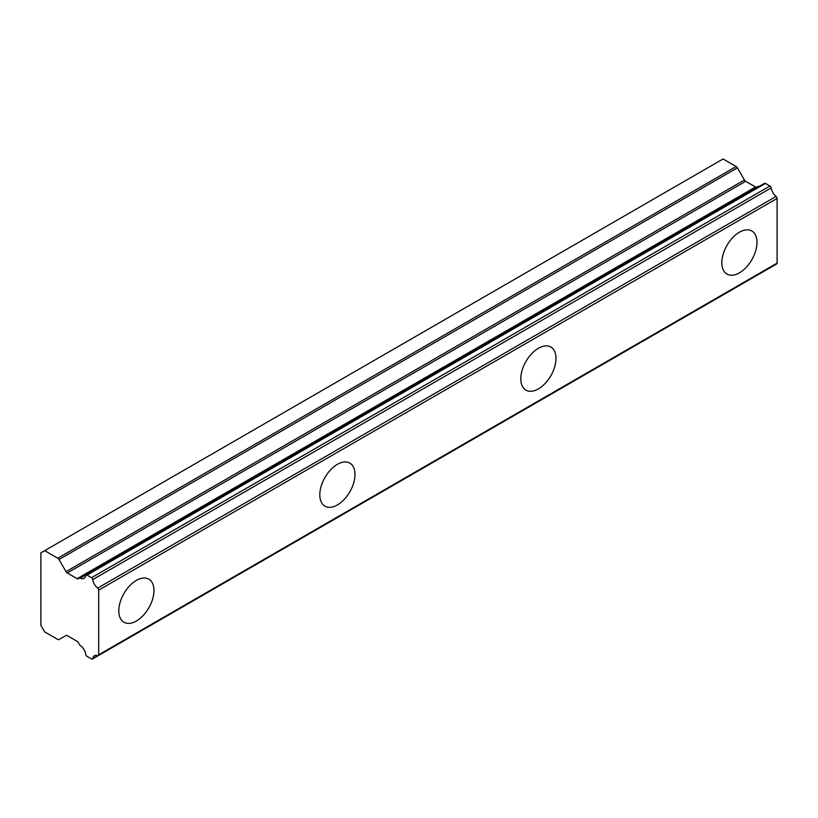 <?xml version="1.0" encoding="UTF-8"?>
<svg xmlns="http://www.w3.org/2000/svg" width="818" height="818" viewBox="0 0 818 818"><rect width="100%" height="100%" fill="white"/><g stroke="black" fill="none" stroke-linecap="round" stroke-linejoin="round"><path stroke-width="1.23" d="M739.411 272.844A24.877 14.356 120 0 0 755.658 250.932A24.877 14.356 120 0 0 751.844 230.993A24.877 14.356 120 0 0 739.411 232.23A24.877 14.356 120 0 0 723.163 254.142A24.877 14.356 120 0 0 726.977 274.081A24.877 14.356 120 0 0 739.411 272.844M136.381 621.005A24.877 14.356 120 0 0 152.629 599.083A24.877 14.356 120 0 0 148.815 579.154A24.877 14.356 120 0 0 136.381 580.381A24.877 14.356 120 0 0 120.134 602.304A24.877 14.356 120 0 0 123.947 622.232A24.877 14.356 120 0 0 136.381 621.005M337.394 504.951A24.877 14.356 120 0 0 353.642 483.029A24.877 14.356 120 0 0 349.828 463.1A24.877 14.356 120 0 0 337.394 464.327A24.877 14.356 120 0 0 321.137 486.25A24.877 14.356 120 0 0 324.95 506.178A24.877 14.356 120 0 0 337.394 504.951M538.397 388.898A24.877 14.356 120 0 0 554.645 366.975A24.877 14.356 120 0 0 550.841 347.047A24.877 14.356 120 0 0 538.397 348.284A24.877 14.356 120 0 0 522.15 370.196A24.877 14.356 120 0 0 525.964 390.135A24.877 14.356 120 0 0 538.397 388.898M97.679 655.627L92.761 658.47A1.748 1.012 60 0 1 92.414 659.032A1.748 1.012 60 0 1 91.544 658.94A1.748 1.012 60 0 1 91.524 658.94L87.015 656.333A1.769 1.022 60 0 1 85.778 654.431A8.701 5.02 60 0 0 80.266 645.484A1.687 0.971 60 0 1 79.499 644.615L78.354 642.641A2.434 1.401 60 0 0 77.117 641.332L67.26 635.637A2.495 1.442 60 0 0 66.013 635.514L58.998 639.564A2.485 1.431 60 0 1 57.761 639.441L44.673 631.885L40.9 625.351L40.9 552.825L44.673 550.647L57.761 558.203A2.485 1.431 60 0 1 58.998 559.512L737.407 167.833A2.485 1.431 -120 0 0 736.169 166.524L723.081 158.968L44.673 550.647M758.899 186.576A8.701 5.02 60 0 1 758.685 186.484A1.687 0.971 -120 0 0 757.918 186.443L79.51 578.121A1.687 0.971 60 0 1 79.51 578.121L78.354 578.786A2.434 1.401 60 0 1 78.344 578.786A2.434 1.401 60 0 1 77.127 578.674A2.434 1.401 60 0 1 77.117 578.663L67.26 572.968A2.495 1.442 60 0 1 66.013 571.659L58.998 559.512M737.407 167.833L744.421 179.98A2.495 1.442 -120 0 0 745.668 181.299L755.525 186.985A2.434 1.401 -120 0 0 755.535 186.995A2.434 1.401 -120 0 0 756.732 187.128M777.1 263.12L98.692 654.799A1.738 1.002 60 0 1 98.334 655.607L776.742 263.938A1.738 1.002 -120 0 0 777.1 263.12L777.1 198.437A1.738 1.002 -120 0 0 776.077 196.432A8.712 5.031 60 0 1 771.169 187.915A1.748 1.012 -120 0 0 769.932 186.023L765.423 183.416A1.769 1.022 -120 0 0 764.533 183.324L86.125 575.003A1.769 1.022 60 0 1 87.015 575.095L765.423 183.416M92.414 659.032L770.822 267.353A1.748 1.012 -120 0 0 770.883 267.312M757.918 186.443A1.687 0.971 -120 0 0 757.908 186.453L79.53 578.111M98.692 654.799L98.692 590.115L777.1 198.437M776.077 196.432L97.669 588.101A1.738 1.002 60 0 1 98.692 590.115M97.669 588.101A8.712 5.031 60 0 1 92.761 579.594L771.169 187.915M769.932 186.023L91.524 577.702A1.748 1.012 60 0 1 92.761 579.594M91.524 577.702L87.015 575.095M78.354 578.786L79.499 578.121A1.687 0.971 60 0 1 80.266 578.152A8.701 5.02 60 0 0 84.08 578.295A8.701 5.02 60 0 0 85.778 575.565A1.769 1.022 60 0 1 86.125 575.003M58.998 639.564L66.013 635.514L58.998 639.564M92.761 658.47A8.712 5.031 60 0 1 94.459 655.729A8.712 5.031 60 0 1 97.669 655.627A1.738 1.002 60 0 0 98.334 655.607M80.266 578.152L758.685 186.484M736.169 166.524L57.761 558.203M744.421 179.98L66.013 571.659M67.26 572.968L745.668 181.299M755.525 186.985L77.117 578.663"/></g></svg>
